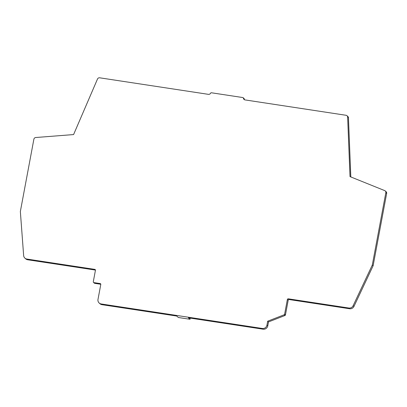 <?xml version="1.0" encoding="UTF-8"?>
<svg xmlns="http://www.w3.org/2000/svg" width="407" height="407" viewBox="0 0 407 407"><rect width="100%" height="100%" fill="white"/><g stroke="black" fill="none" stroke-linecap="round" stroke-linejoin="round"><path stroke-width="0.61" d="M73.586 134.569L35.745 137.52A2.025 1.949 -48.6 0 0 33.878 139.204L20.35 211.498L23.647 255.56A4.045 3.897 -48.6 0 0 26.862 259.05L94.806 269.383A0.809 0.778 131.4 0 1 95.436 270.289L93.3 281.705A0.809 0.778 -48.6 0 0 93.931 282.611L100.158 283.562A0.809 0.778 131.4 0 1 100.788 284.468L97.99 299.425A4.045 3.897 -48.6 0 0 101.145 303.953L262.327 328.474A4.045 3.897 -48.6 0 0 266.956 325.127L267.694 321.189L284.106 314.804A0.809 0.778 -48.6 0 0 284.62 314.184L287.373 299.486A0.809 0.778 131.4 0 1 288.298 298.819L348.845 308.028A4.045 3.897 -48.6 0 0 353.149 305.682L372.298 265.033L385.831 192.74A2.025 1.949 -48.6 0 0 384.681 190.593L350.01 176.618L347.639 117.089A2.025 1.949 -48.6 0 0 346.026 115.278L245.039 99.913A2.025 1.949 131.4 0 1 243.437 98.224A0.809 0.778 -48.6 0 0 242.796 97.548L211.421 92.776A0.809 0.778 -48.6 0 0 210.572 93.228A2.025 1.949 131.4 0 1 208.445 94.348L99.669 77.803A2.025 1.949 -48.6 0 0 97.487 79.039L73.586 134.569M243.437 98.224L244.256 98.952A0.809 0.778 -48.6 0 0 244.007 98.453L243.183 97.731M244.256 98.952A2.025 1.949 -48.6 0 0 244.536 99.766M347.639 117.089L348.458 117.816A2.025 1.949 -48.6 0 0 347.817 116.453L346.998 115.73M348.458 117.816L350.814 176.938M385.831 192.74L386.65 193.467A2.025 1.949 -48.6 0 0 386.045 191.651L385.22 190.929M386.65 193.467L373.122 265.756L372.298 265.033M373.122 265.756L353.973 306.405L353.149 305.682M348.845 308.028L349.664 308.75A4.045 3.897 -48.6 0 0 353.973 306.405M349.664 308.75L289.118 299.542A0.809 0.778 -48.6 0 0 288.192 300.208L285.444 314.906L284.62 314.184M284.106 314.804L284.925 315.527A0.809 0.778 -48.6 0 0 285.444 314.906M284.925 315.527L268.513 321.917L267.694 321.189M268.513 321.917L267.781 325.854L266.956 325.127M262.327 328.474L263.151 329.197A4.045 3.897 -48.6 0 0 267.781 325.854M263.151 329.197L188.4 317.826L190.038 319.276L178.363 317.501L176.719 316.051L101.969 304.68L101.145 303.953M99.206 303.052L100.025 303.775A4.045 3.897 -48.6 0 0 101.969 304.68M100.804 284.259L94.75 283.338L93.931 282.611M93.544 282.433L94.363 283.155A0.809 0.778 -48.6 0 0 94.75 283.338M95.447 270.08L27.681 259.773L26.862 259.05M24.919 258.145L25.743 258.872A4.045 3.897 -48.6 0 0 27.681 259.773M190.038 319.276L190.257 318.111M289.118 299.542L288.298 298.819M288.192 300.208L287.373 299.486M100.773 284.101L100.158 283.562M95.421 269.927L94.806 269.383"/></g></svg>
